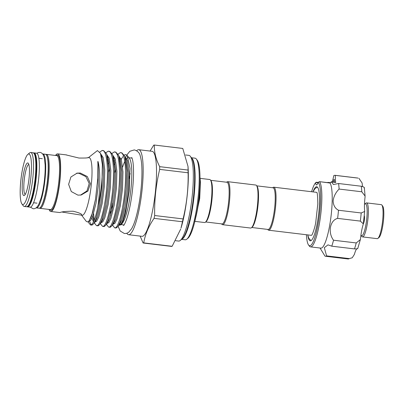 <?xml version="1.0" encoding="UTF-8"?>
<svg xmlns="http://www.w3.org/2000/svg" width="404" height="404" viewBox="0 0 404 404"><rect width="100%" height="100%" fill="white"/><g stroke="black" fill="none" stroke-linecap="round" stroke-linejoin="round"><path stroke-width="0.61" d="M36.173 207.853A27.174 5.136 -83.2 0 0 36.436 207.919L38.941 208.222A27.174 5.136 -83.2 0 0 47.46 180.26A27.174 5.136 -83.2 0 0 45.415 154.257L42.91 153.954A27.174 5.136 -83.2 0 0 42.637 153.959M36.436 207.919A27.174 5.136 -83.2 0 0 44.955 179.962A27.174 5.136 -83.2 0 0 42.91 153.954M27.164 206.707A27.174 5.136 -83.2 0 0 27.588 206.858L30.093 207.161A27.174 5.136 -83.2 0 0 38.612 179.199A27.174 5.136 -83.2 0 0 36.567 153.192L34.062 152.894A27.174 5.136 -83.2 0 0 33.613 152.939M27.588 206.858A27.174 5.136 -83.2 0 0 36.108 178.896A27.174 5.136 -83.2 0 0 34.062 152.894M360.944 235.138A16.094 3.04 -83.2 0 0 361.105 235.391A16.094 3.04 -83.2 0 0 364.726 230.048A16.094 3.04 -83.2 0 0 367.105 213.671A16.094 3.04 -83.2 0 0 364.868 204.025A16.094 3.04 -83.2 0 0 364.464 204.459M364.868 204.025L365.953 203.141A17.125 3.237 96.8 0 1 366.61 202.899A17.125 3.237 96.8 0 1 368.332 213.398A17.125 3.237 96.8 0 1 362.529 236.901A17.125 3.237 96.8 0 1 361.949 236.512L361.105 235.391M381.881 205.05L382.724 206.166A16.094 3.04 96.8 0 1 383.8 215.67A16.094 3.04 96.8 0 1 378.962 237.537L377.876 238.421A17.125 3.237 -83.2 0 0 383.022 215.16A17.125 3.237 -83.2 0 0 381.881 205.05A17.125 3.237 -83.2 0 0 381.3 204.661L366.61 202.899M364.287 215.736A4.282 0.808 96.8 0 1 364.509 218.155A4.282 0.808 96.8 0 1 363.307 223.882M362.529 236.901L377.22 238.663A17.125 3.237 -83.2 0 0 377.876 238.421M307.914 235.689A27.225 5.146 -83.2 0 0 310.237 240.804A27.225 5.146 -83.2 0 0 319.493 202.525A27.225 5.146 -83.2 0 0 316.721 186.739A27.225 5.146 -83.2 0 0 313.251 191.163M334.421 182.073A3.08 0.581 -83.2 0 0 334.477 181.189A3.08 0.581 -83.2 0 0 334.164 179.406A3.08 0.581 -83.2 0 0 333.28 181.936M320.044 248.021L325.008 256.166A40.754 7.701 -83.2 0 0 325.321 256.242A40.754 7.701 -83.2 0 0 326.599 255.873L324.316 247.703L327.992 244.854L331.78 246.182A40.754 7.701 -83.2 0 0 333.532 240.223C327.684 232.568 329.932 220.347 337.613 218.382A40.754 7.701 -83.2 0 0 338.496 210.252C335.169 208.514 333.381 205.459 333.128 201.076C333.628 196.586 335.613 192.582 339.092 189.057L361.797 191.784A40.754 7.701 -83.2 0 0 361.297 186.239C363.933 186.956 364.883 187.572 364.145 188.082M338.496 210.252L361.206 212.974L364.661 211.469L364.635 210.726A16.781 3.171 96.8 0 1 364.453 204.833A16.781 3.171 96.8 0 1 365.004 197.561L365.08 196.046L361.797 191.784M320.589 200.475A32.194 6.085 -83.2 0 0 318.16 182.265L319.589 181.704A33.219 6.277 96.8 0 1 321.816 200.172A33.219 6.277 96.8 0 1 310.524 246.879A33.219 6.277 96.8 0 1 309.398 246.117L308.555 245.001A32.194 6.085 -83.2 0 0 315.928 233.855A32.194 6.085 -83.2 0 0 320.589 200.475M310.524 246.879L320.882 248.122A33.219 6.277 -83.2 0 0 332.174 201.414A33.219 6.277 -83.2 0 0 330.017 183.042L319.498 181.659L330.038 182.921M306.434 234.744A32.194 6.085 -83.2 0 0 308.555 245.001M339.092 189.057A40.754 7.701 -83.2 0 0 338.587 183.517L333.406 184.507L331.477 181.845L330.017 183.042M311.671 235.219A21.659 4.096 96.8 0 1 311.413 235.305A21.659 4.096 96.8 0 1 311.166 235.315L268.66 230.214A21.659 4.096 -83.2 0 0 268.907 230.204A21.659 4.096 -83.2 0 0 275.382 208.56A21.659 4.096 -83.2 0 0 273.821 187.198A21.659 4.096 -83.2 0 0 273.574 187.209A21.659 4.096 -83.2 0 0 272.988 187.507L272.69 187.754M251.763 227.497L268.074 229.457A20.978 3.964 -83.2 0 0 268.312 229.447A20.978 3.964 -83.2 0 0 274.584 208.484A20.978 3.964 -83.2 0 0 273.069 187.799L256.757 185.845M210.676 180.315L226.992 182.275A20.978 3.964 96.8 0 1 228.502 202.959A20.978 3.964 96.8 0 1 222.23 223.922A20.978 3.964 96.8 0 1 221.993 223.927L205.681 221.973M226.609 182.229L226.907 181.982A21.659 4.096 96.8 0 1 227.497 181.684A21.659 4.096 96.8 0 1 227.74 181.674A21.659 4.096 96.8 0 1 229.3 203.035A21.659 4.096 96.8 0 1 222.826 224.68A21.659 4.096 96.8 0 1 222.584 224.69A21.659 4.096 96.8 0 1 221.847 224.195L221.614 223.882M227.74 181.674L255.788 185.037A21.659 4.096 96.8 0 1 256.525 185.532A21.659 4.096 96.8 0 1 257.272 207.035A21.659 4.096 96.8 0 1 251.46 227.745A21.659 4.096 96.8 0 1 250.874 228.043A21.659 4.096 96.8 0 1 250.632 228.053L222.584 224.69M195.001 221.382L204.55 222.528A21.659 4.096 -83.2 0 0 204.793 222.518A21.659 4.096 -83.2 0 0 205.378 222.22L206.106 221.629A20.978 3.964 -83.2 0 0 211.736 201.571A20.978 3.964 -83.2 0 0 211.004 180.75L210.444 180.007A21.659 4.096 -83.2 0 0 209.706 179.512L200.162 178.366M205.378 222.22A21.659 4.096 -83.2 0 0 211.196 201.505A21.659 4.096 -83.2 0 0 210.444 180.007M195.627 218.014A31.679 5.989 -83.2 0 0 199.97 181.785M27.588 162.958A16.438 3.106 96.8 0 1 28.331 163.332A16.438 3.106 96.8 0 1 28.901 179.644A16.438 3.106 96.8 0 1 24.487 195.364A16.438 3.106 96.8 0 1 24.043 195.592A16.438 3.106 96.8 0 1 22.624 179.866A16.438 3.106 96.8 0 1 27.588 162.958M28.846 164.473A15.069 2.848 -83.2 0 0 28.775 164.478A15.069 2.848 -83.2 0 0 24.301 179.275A15.069 2.848 -83.2 0 0 25.26 194.374M190.36 156.358L191.764 158.222A41.44 7.833 96.8 0 1 192.673 159.939A41.44 7.833 96.8 0 1 193.203 199.349A41.44 7.833 96.8 0 1 183.366 237.517A41.44 7.833 96.8 0 1 182.083 238.971L180.275 240.446A43.152 8.156 -83.2 0 0 191.855 199.187A43.152 8.156 -83.2 0 0 190.36 156.358A43.152 8.156 -83.2 0 0 188.895 155.373L185.588 154.974M175.614 240.703L178.618 241.062A43.152 8.156 -83.2 0 0 179.103 241.047A43.152 8.156 -83.2 0 0 180.275 240.446M181.618 239.35L185.209 239.784A41.097 7.767 -83.2 0 0 185.668 239.764A41.097 7.767 -83.2 0 0 186.784 239.198A41.097 7.767 -83.2 0 0 197.814 199.904A41.097 7.767 -83.2 0 0 196.389 159.115A41.097 7.767 -83.2 0 0 194.996 158.171L191.405 157.742M28.563 154.005A25.462 4.813 -83.2 0 0 27.871 154.358A25.462 4.813 -83.2 0 0 21.038 178.704A25.462 4.813 -83.2 0 0 21.922 203.975A25.462 4.813 -83.2 0 0 23.073 204.545A25.462 4.813 -83.2 0 0 30.765 178.361A25.462 4.813 -83.2 0 0 28.563 154.005M27.871 154.358L29.679 152.879A27.174 5.136 96.8 0 1 30.416 152.505A27.174 5.136 96.8 0 1 30.724 152.495A27.174 5.136 96.8 0 1 32.679 179.295A27.174 5.136 96.8 0 1 24.558 206.449A27.174 5.136 96.8 0 1 24.25 206.459A27.174 5.136 96.8 0 1 23.331 205.838L21.922 203.975M85.663 158.014L89.042 157.626A29.027 5.484 96.8 0 1 91.132 186.249A29.027 5.484 96.8 0 1 82.456 215.251A29.027 5.484 96.8 0 1 82.133 215.261L62.135 212.065M55.52 155.469A29.027 5.484 96.8 0 1 57.328 153.874A29.027 5.484 96.8 0 1 57.656 153.858A29.027 5.484 96.8 0 1 59.747 182.482A29.027 5.484 96.8 0 1 51.071 211.484A29.027 5.484 96.8 0 1 50.742 211.499L59.918 212.549C61.953 211.671 66.372 211.236 73.18 211.247C79.568 212.822 82.381 214.125 81.623 215.15L81.169 215.145M50.742 211.499A29.027 5.484 96.8 0 1 49.051 209.434M122.629 167.094A33.663 6.363 96.8 0 1 124.765 161.479M125.649 159.848A33.663 6.363 96.8 0 1 125.932 159.408M126.649 158.509A33.663 6.363 96.8 0 1 127.952 157.676M136.678 150.727A42.809 8.09 96.8 0 1 138.284 149.722A42.809 8.09 96.8 0 1 138.769 149.702L152.126 151.308A42.809 8.09 96.8 0 1 155.207 193.521A42.809 8.09 96.8 0 1 142.41 236.3A42.809 8.09 96.8 0 1 141.93 236.315L128.573 234.714A42.809 8.09 96.8 0 1 126.785 233.224M138.769 149.702A42.809 8.09 96.8 0 1 141.849 191.92A42.809 8.09 96.8 0 1 129.053 234.699A42.809 8.09 96.8 0 1 128.573 234.714M150.071 151.061L153.727 145.152A49.318 9.322 96.8 0 1 154.045 145.066A49.318 9.322 96.8 0 1 154.353 145.036L182.765 148.445L188.012 166.438L188.087 170.069L159.676 166.66A49.318 9.322 96.8 0 1 159.686 169.382L188.097 172.786A49.318 9.322 -83.2 0 0 188.087 170.069M143.097 242.996L171.508 246.4A49.318 9.322 -83.2 0 0 171.821 246.369A49.318 9.322 -83.2 0 0 172.139 246.283L143.728 242.88A49.318 9.322 96.8 0 1 143.41 242.961A49.318 9.322 96.8 0 1 143.097 242.996L140.148 236.103M89.587 221.392L91.137 224.866M90.521 224.977L92.077 225.099L93.652 223.735L95.778 219.352L99.44 205.111L101.949 186.173L102.333 164.484A37.673 7.12 96.8 0 1 97.758 207.484C95.45 218.271 93.162 224.094 90.89 224.957L90.521 224.977L88.951 223.149L88.466 221.559M99.844 152.02L102.04 150.541L103.712 150.677L106.403 153.742L106.853 155.075L108.55 168.327L108.004 186.901L105.5 205.838L101.838 220.079L99.712 224.462L98.137 225.826L96.581 225.705L95.011 223.877L94.491 222.543M114.756 227.886L115.928 228.023A37.673 7.12 96.8 0 0 116.054 228.033L117.887 226.639L120.008 222.256L123.675 208.015L126.179 189.077L126.725 170.503L125.028 157.252L124.573 155.919L121.887 152.853L120.215 152.717C124.73 151.394 126.715 169.018 124.987 188.936C123.412 208.823 118.483 227.73 115.12 227.861L114.756 227.886L113.186 226.058L112.665 224.72M111.802 211.176L112.216 203.03A37.673 7.12 96.8 0 0 112.039 210.146M114.973 162.711L114.342 164.524M108.696 227.159L110.252 227.28L111.827 225.912L113.953 221.528L117.615 207.287L120.119 188.35L120.665 169.776L118.968 156.53L118.518 155.192L115.832 152.126L114.155 151.995C118.67 150.667 120.655 168.291 118.933 188.208C117.352 208.1 112.423 227.003 109.06 227.134L108.696 227.159L107.126 225.331L106.605 223.993M114.064 161.802L114.554 160.534M118.054 154.156L120.215 152.717M108.913 161.984L108.282 163.797M102.641 226.432L104.192 226.553L105.772 225.185L107.893 220.806L111.555 206.56L114.064 187.628L114.61 169.054L112.908 155.803L112.458 154.464L109.772 151.399L108.1 151.268C112.615 149.945 114.6 167.569 112.873 187.481C111.297 207.373 106.368 226.275 103.005 226.407L102.641 226.432L101.071 224.604L100.546 223.266M108.004 161.075L108.499 159.807M111.994 153.429L114.155 151.995M102.04 150.541C106.555 149.217 108.54 166.842 106.818 186.754C105.237 206.646 100.308 225.548 96.945 225.684L96.581 225.705M94.147 220.332L93.622 213.499M105.939 152.707L108.1 151.268M102.333 164.484L100.465 153.323L97.44 150.581L88.511 157.56M81.603 215.201L86.284 221.392L87.739 222.003L89.259 220.629L92.567 212.676L95.511 199.243L97.813 178.139L97.914 164.186C97.899 163.383 97.637 160.312 98.127 161.847C100.737 172.326 99.97 192.642 97.758 207.484M124.21 155.086L125.487 154.525L127.27 155.525L130.027 168.433L129.27 191.077L125.493 213.312L123.023 220.932L120.594 224.861L119.751 225.26L118.998 225.053M121.24 159.413L122.806 156.646M76.457 173.271L78.962 173.281L85.9 176.659L89.198 183.527L86.986 190.9L80.507 195.117M80.31 173.033L87.299 176.533L90.44 183.643L87.931 191.052L81.174 195.016L77.911 195.127L71.296 191.552L68.619 184.345L70.907 176.992L77.124 173.124L80.31 173.033M87.88 157.535C88.476 157.929 85.502 158.095 78.962 158.04L66.175 154.934M273.821 187.198L316.327 192.299A21.659 4.096 96.8 0 1 316.792 192.511M267.69 229.411L267.928 229.719A21.659 4.096 -83.2 0 0 268.66 230.214M196.389 159.115L197.233 160.231A40.072 7.575 96.8 0 1 198.622 200A40.072 7.575 96.8 0 1 187.87 238.309L186.784 239.198M127.27 155.525L129.472 158.434A33.663 6.363 96.8 0 1 130.638 191.844A33.663 6.363 96.8 0 1 121.604 224.033L120.594 224.861M188.012 166.438L188.143 168.508A43.152 8.156 96.8 0 1 180.992 228.119L182.472 221.766A49.318 9.322 -83.2 0 0 183.083 218.928C186.769 203.737 188.441 188.355 188.097 172.786M172.139 246.283L180.699 229.068M154.353 145.036C154.121 152.005 155.893 159.211 159.676 166.66M159.686 169.382C156.015 184.466 154.343 199.849 154.671 215.524A49.318 9.322 96.8 0 1 154.06 218.357L182.472 221.766M183.083 218.928L154.671 215.524M154.06 218.357C148.606 226.291 145.162 234.461 143.728 242.88M256.525 185.532L257.085 186.279A20.978 3.964 96.8 0 1 257.813 207.095A20.978 3.964 96.8 0 1 252.182 227.154L251.46 227.745M327.624 182.522L328.457 182.648M311.59 191.728A32.194 6.085 -83.2 0 1 315.595 182.739A10.277 1.944 -83.2 0 0 316.504 184.886A10.277 1.944 -83.2 0 0 318.16 182.265M331.477 181.845L335.603 182.214A1.712 0.323 96.8 0 1 335.739 182.467A16.781 3.171 -83.2 0 1 335.345 175.381L358.05 178.108A40.754 7.701 -83.2 0 0 357.737 178.033L358.05 178.108M362.656 186.532A16.781 3.171 96.8 0 1 362.13 183.027L358.924 178.316M338.587 183.517L361.297 186.239M332.255 181.81A16.781 3.171 -83.2 0 0 333.749 175.679A40.754 7.701 -83.2 0 1 335.027 175.311A40.754 7.701 -83.2 0 1 335.345 175.381M315.595 182.739L316.302 182.31M333.532 240.223L356.237 242.945L360.363 239.582L360.59 238.208A16.781 3.171 96.8 0 1 363.125 224.644L363.317 223.831L360.323 221.104A40.754 7.701 -83.2 0 0 361.206 212.974M337.613 218.382L360.323 221.104M357.591 248.404C358.237 248.723 357.202 248.889 354.49 248.904A40.754 7.701 -83.2 0 0 356.237 242.945M331.78 246.182L354.49 248.904M326.599 255.873L349.309 258.595L352.227 257.772L354.374 254.424A16.781 3.171 96.8 0 1 356.692 248.904M39.945 208.338L50.298 209.58A27.174 5.136 -83.2 0 0 50.601 209.57A27.174 5.136 -83.2 0 0 58.726 182.416A27.174 5.136 -83.2 0 0 56.767 155.616L46.415 154.373A27.174 5.136 96.8 0 1 48.374 181.174A27.174 5.136 96.8 0 1 40.248 208.328A27.174 5.136 96.8 0 1 39.945 208.338L39.39 208.171M56.282 155.56A27.861 5.267 96.8 0 1 57.201 155.03A27.861 5.267 96.8 0 1 59.615 181.679A27.861 5.267 96.8 0 1 51.197 210.333A27.861 5.267 96.8 0 1 49.813 209.524M191.521 157.898A41.097 7.767 96.8 0 1 193.718 199.409A41.097 7.767 96.8 0 1 181.77 239.229M33.057 152.773C34.189 153.535 34.527 152.116 35.89 158.141C36.688 163.807 36.537 171.326 35.441 180.704C33.976 193.546 30.436 204.641 28.442 205.914L26.588 206.737A27.174 5.136 -83.2 0 0 26.891 206.727A27.174 5.136 -83.2 0 0 35.017 179.573A27.174 5.136 -83.2 0 0 33.057 152.773L30.724 152.495M34.254 153.828A26.492 5.01 96.8 0 1 35.461 180.431A26.492 5.01 96.8 0 1 27.997 206M41.339 206.065A26.492 5.01 -83.2 0 0 47.485 181.876A26.492 5.01 -83.2 0 0 47.233 156.914M119.028 225.013L120.922 224.084L123.013 219.847L126.306 206.843L128.553 189.557L129.002 172.604L127.412 160.509L124.806 156.55M121.372 158.696L121.119 159.065M120.382 160.312L119.938 161.171M110.651 211.045L110.726 215.256M112.968 224.286L114.867 223.356L116.953 219.119L120.251 206.116L122.493 188.83L122.947 171.877L121.352 159.782L118.746 155.828M114.327 159.585L113.883 160.444M106.908 223.558L108.807 222.629L110.893 218.392L114.191 205.389L116.433 188.107L116.887 171.15L115.297 159.055L112.691 155.101M108.267 158.858L107.823 159.716M100.854 222.831L102.752 221.907L104.838 217.665L108.136 204.661L110.378 187.38L110.832 170.422L109.237 158.328L106.631 154.373M92.779 216.054L93.885 220.953M94.794 222.104L96.692 221.18L98.778 216.938L102.076 203.939L104.318 186.653L104.772 169.7L103.177 157.6L100.586 153.651M88.506 221.22L90.491 220.635L92.718 216.211L96.016 203.212L98.263 185.926L98.127 161.847M118.958 224.755L119.912 223.75L121.851 219.705L125.149 206.707L127.396 189.42L127.846 172.468L126.255 160.368L125.184 157.812M119.963 158.929L119.65 159.434M115.65 169.321L114.686 172.71M111.827 225.912L113.852 223.023L115.797 218.978L119.094 205.979L121.336 188.693L121.791 171.74L120.195 159.646L119.124 157.085M113.908 158.201L113.59 158.706M109.59 168.594L108.626 171.983M105.772 225.185L107.792 222.296L109.737 218.251L113.034 205.252L115.276 187.966L115.731 171.013L114.14 158.918L113.064 156.358M107.848 157.474L107.535 157.979M99.712 224.462L101.737 221.569L103.682 217.524L106.979 204.525L109.221 187.239L109.676 170.286L108.08 158.191L107.01 155.631M101.788 156.747L101.5 157.207M91.94 218.12L93.465 221.857M93.652 223.735L95.677 220.842L97.622 216.802L100.919 203.798L103.161 186.512L103.616 169.559L102.02 157.464L101.005 154.995M89.259 220.629L91.562 216.074L95.511 199.243M335.739 182.467L331.467 181.957M352.227 257.772L348.031 258.964A40.754 7.701 -83.2 0 0 349.309 258.595M317.973 182.8L315.847 182.547M30.366 207.156L33.123 208.711C34.178 208.939 35.385 208.489 36.749 207.368L38.532 204.894L41.142 197.945C42.602 192.723 43.703 186.734 44.45 179.977C45.056 174.336 45.283 169.266 45.127 164.756L44.228 157.393L43.082 154.565C42.021 153.156 40.956 152.434 39.88 152.399L38.284 152.535L36.83 153.262M118.12 226.311L120.205 231.012L124.316 233.482C126.139 233.588 127.644 233.128 128.831 232.103L131.563 228.81C132.951 226.452 134.229 223.326 135.406 219.433C137.83 211.348 139.653 201.798 140.88 190.784C141.875 181.472 142.183 173.271 141.794 166.17C141.572 162.11 141.067 158.767 140.279 156.146C139.728 153.05 137.749 150.97 134.34 149.899L129.825 151.273L126.821 155.03M131.76 157.484L132.446 159.408C133.017 161.681 133.371 165.059 133.502 169.539C133.643 175.563 133.31 182.34 132.502 189.87C131.209 201.308 129.336 210.822 126.891 218.423C124.27 225.836 123.321 225.649 123.604 225.498L123.604 225.498M126.437 155.742L125.745 157.166M311.019 240.607L308.777 238.229L307.747 234.901M316.882 192.587L316.761 192.45C317.302 192.127 317.645 195.965 317.796 203.975L315.731 222.463C314.817 228.22 312.302 234.961 311.625 235.269L311.777 235.163M200 177.103L200.424 182.017L199.717 198.495L194.546 222.574M46.415 154.373L45.839 154.409M37.011 203.162L33.557 202.747M26.588 206.737L24.25 206.459M124.033 224.962L120.927 224.589M132.052 158.11L128.942 157.737M42.339 158.716L38.885 158.302M66.635 154.939L57.656 153.858M88.365 221.644L88.951 223.149M125.19 157.848L124.573 155.919M119.135 157.121L118.518 155.192M113.075 156.393L112.458 154.464M107.02 155.666L106.403 153.742M101.015 155.025L100.465 153.323M119.912 223.75L117.887 226.639M129.083 178.553L130.179 173.478M317.433 187.118L315.125 188.431L312.903 191.885M357.737 178.033L335.027 175.311M364.337 187.739L365.08 196.046M364.661 211.469L363.317 223.831M360.363 239.582L357.747 248.516M348.031 258.964L325.321 256.242M316.332 182.229L318.099 182.441M330.341 182.679L327.972 182.396M331.492 181.724L330.023 182.936"/></g></svg>
